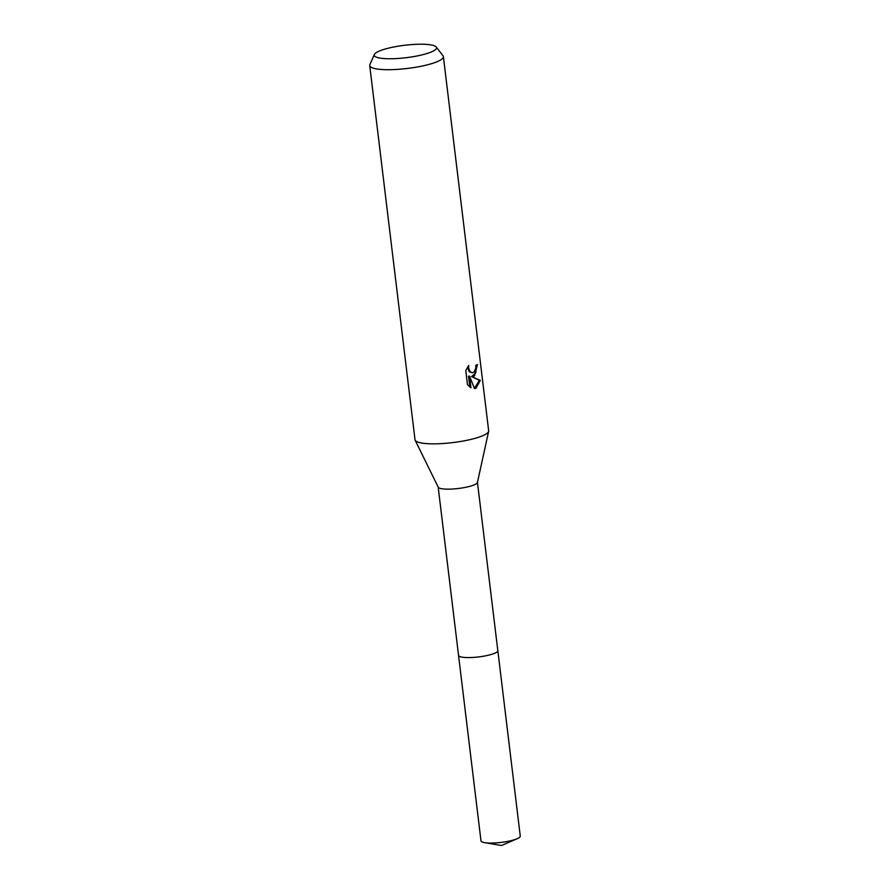 <?xml version="1.0" encoding="UTF-8"?>
<svg xmlns="http://www.w3.org/2000/svg" width="890" height="890" viewBox="0 0 890 890"><rect width="100%" height="100%" fill="white"/><g stroke="black" fill="none" stroke-linecap="round" stroke-linejoin="round"><path stroke-width="1.33" d="M436.245 47.003L443.031 55.814A37.102 7.398 173.1 0 1 443.387 56.649L488.666 430.805A37.102 7.398 173.1 0 1 488.643 431.327L477.429 482.48A19.78 3.938 173.1 0 1 473.747 485.05A19.78 3.938 173.1 0 1 452.665 489.011A19.78 3.938 173.1 0 1 438.247 487.231L415.152 440.216A37.102 7.398 173.1 0 1 415.007 439.716L369.728 65.56A37.102 7.398 173.1 0 1 369.873 64.67L374.356 54.501A31.384 6.252 173.1 0 1 380.086 50.741A31.384 6.252 173.1 0 1 412.827 44.5A31.384 6.252 173.1 0 1 436.245 47.003A31.384 6.252 173.1 0 1 430.704 52.221A31.384 6.252 173.1 0 1 394.459 58.651A31.384 6.252 173.1 0 1 374.356 54.501M497.81 650.534A19.791 3.949 173.1 0 1 497.833 650.635A19.78 3.938 173.1 0 1 494.128 653.482A19.78 3.938 173.1 0 1 472.39 657.476A19.78 3.938 173.1 0 1 458.55 655.385L438.18 487.097M488.643 431.327A37.102 7.398 173.1 0 1 481.746 436.133A37.102 7.398 173.1 0 1 442.185 443.565A37.102 7.398 173.1 0 1 415.152 440.216M474.47 375.981L471.411 376.503L480.355 380.397L475.95 388.262L474.47 388.552L469.553 376.181L470.944 387.717L467.495 384.814L465.77 370.585L468.719 365.456L468.563 368.171L470.309 371.853L472.323 372.743L474.003 372.154L475.783 368.182L475.772 365.423A37.102 7.398 -6.9 0 0 477.463 364.5L474.47 375.981M443.387 56.649A37.102 7.398 173.1 0 1 436.467 61.977A37.102 7.398 173.1 0 1 395.683 69.487A37.102 7.398 173.1 0 1 369.728 65.56M474.415 388.396L479.31 380.364L471.411 376.503M479.31 380.364L480.355 380.397M469.853 387.05L468.529 376.147L469.553 376.181M471.678 376.548L475.783 372.821L476.506 365.045M472.323 372.743L469.297 371.831L467.495 367.136M458.539 655.385A19.791 3.949 173.1 0 0 466.716 657.565A19.791 3.949 173.1 0 0 487.364 655.463A19.791 3.949 173.1 0 0 497.833 650.635L520.272 836.122A19.791 3.949 173.1 0 1 517.179 838.714A19.791 3.949 173.1 0 1 489.155 843.053A19.791 3.949 173.1 0 1 484.605 842.652A19.791 3.949 173.1 0 1 480.989 840.872L458.539 655.385A19.791 3.949 173.1 0 1 458.539 655.285M497.822 650.635L477.452 482.347M484.605 842.652L501.482 845.5L517.179 838.714"/></g></svg>
